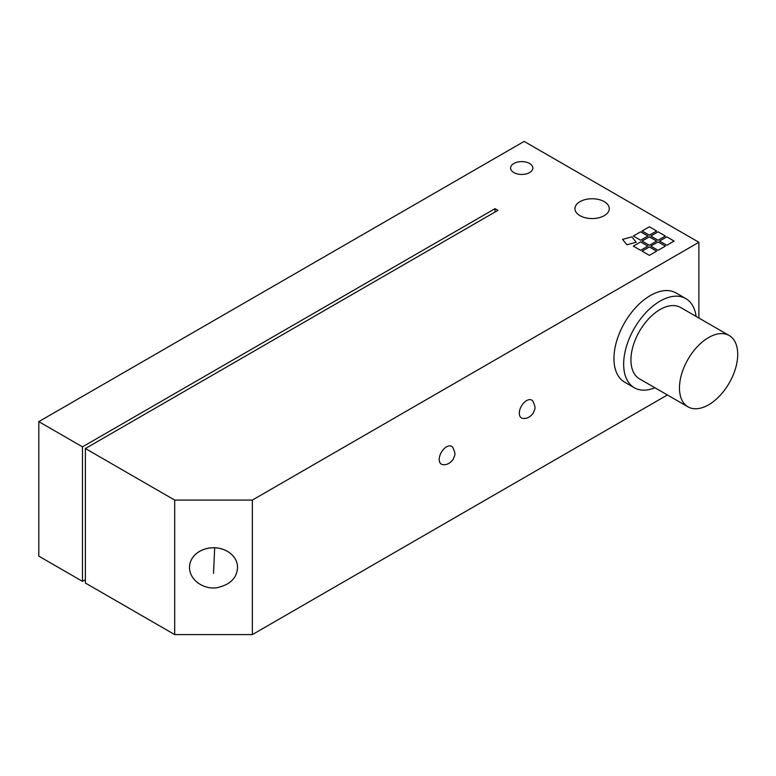 <?xml version="1.0" encoding="UTF-8"?>
<svg xmlns="http://www.w3.org/2000/svg" width="776" height="776" viewBox="0 0 776 776"><rect width="100%" height="100%" fill="white"/><g stroke="black" fill="none" stroke-linecap="round" stroke-linejoin="round"><path stroke-width="1.16" d="M237.553 567.343L237.553 567.382C237.029 577.858 230.317 584.6 217.445 587.607C205.708 590.061 189.586 581.447 189.509 567.382L189.509 567.343A24.027 19.613 -0 0 1 189.509 567.343A24.027 19.613 -0 0 1 214.69 547.749A24.027 19.613 -0 0 1 237.553 567.343A24.027 19.613 -0 0 1 237.553 567.363A24.027 19.613 -0 0 0 214.69 547.788L213.526 573.328M696.091 316.414A51.478 29.721 120 0 0 685.8 298.585A51.478 29.721 120 0 0 634.322 328.306A51.478 29.721 120 0 0 634.322 387.748A51.478 29.721 120 0 0 654.915 387.748M634.322 387.748L624.612 382.141A51.478 29.721 -60 0 1 624.612 322.7A51.478 29.721 -60 0 1 676.09 292.979L685.8 298.585M729.188 335.523L680.649 307.5A41.186 23.775 120 0 0 639.463 331.274A41.186 23.775 120 0 0 639.463 378.834L688.002 406.857A41.186 23.775 120 0 0 707.702 405.315A41.186 23.775 120 0 0 735.328 369.104A41.186 23.775 120 0 0 729.188 335.523A41.186 23.775 120 0 0 688.002 359.298A41.186 23.775 120 0 0 688.002 406.857M513.867 172.573A11.126 6.421 180 0 1 510.608 168.023A11.126 6.421 180 0 1 521.734 161.602A11.126 6.421 180 0 1 532.86 168.023A11.126 6.421 180 0 1 525.992 173.96A11.126 6.421 180 0 1 513.867 172.573M640.617 250.318L633.332 246.118L640.617 241.918L647.892 246.118L640.617 250.318M647.892 246.118L640.617 241.918L633.342 246.118M658.087 250.318L650.812 246.118L658.087 241.918L665.371 246.118L658.087 250.318M665.362 246.118L658.087 241.918L650.812 246.118M649.357 235.186L642.072 230.986L649.357 226.786L656.632 230.986L649.357 235.186M656.632 230.986L649.357 226.786L642.072 230.986M649.357 245.274L642.072 241.074L649.357 236.874L656.632 241.074L649.357 245.274M656.632 241.074L649.357 236.874L642.072 241.074M658.087 240.23L650.812 236.03L658.087 231.83L665.371 236.03L658.087 240.23M665.362 236.03L658.087 231.83L650.812 236.03M640.617 240.23L633.332 236.03L640.617 231.83L647.892 236.03L640.617 240.23M647.892 236.03L640.617 231.83L633.342 236.03M649.357 255.362L642.072 251.162L649.357 246.962L656.632 251.162L649.357 255.362M656.632 251.162L649.357 246.962L642.072 251.162M666.827 245.274L659.542 241.074L666.827 236.874L674.101 241.074L666.827 245.274M674.101 241.074L666.827 236.874L659.552 241.074M626.901 244.77L622.546 239.386L631.877 236.874L636.233 242.257L626.901 244.77M636.223 242.257L631.877 236.874L622.556 239.386M446.501 446.85A10.292 5.946 -60 0 1 452.777 447.364C456.259 455.221 454.823 454.406 453.262 459.217C450.187 463.35 446.695 465.154 442.805 464.63A10.292 5.946 -60 0 1 439.226 459.46A10.292 5.946 -60 0 1 446.501 446.85M526.584 400.61A10.292 5.946 -60 0 1 532.86 401.124C536.342 408.991 534.907 408.176 533.345 412.977C530.27 417.11 526.778 418.924 522.888 418.39A10.292 5.946 -60 0 1 519.309 413.22A10.292 5.946 -60 0 1 526.584 400.61M252.355 500.083L174.697 500.083L174.697 634.593L252.355 634.593L252.355 500.083L698.885 242.287L524.159 141.407L38.8 421.63L82.479 446.85L495.04 208.657L497.95 210.344L85.399 448.528L174.697 500.083M85.399 448.528L85.399 583.038L174.697 634.593M38.8 421.63L38.8 556.13L82.479 581.35L85.399 579.672M252.355 634.593L667.408 394.965M579.973 215.66A17.159 9.904 180 0 1 574.948 208.657A17.159 9.904 180 0 1 592.107 198.753A17.159 9.904 180 0 1 609.267 208.657A17.159 9.904 180 0 1 598.674 217.814A17.159 9.904 180 0 1 579.973 215.66M698.885 318.024L698.885 242.287M495.04 212.023L495.04 208.657M82.479 581.35L82.479 446.85M189.509 567.392A24.027 19.613 -0 0 1 214.69 547.788"/></g></svg>
